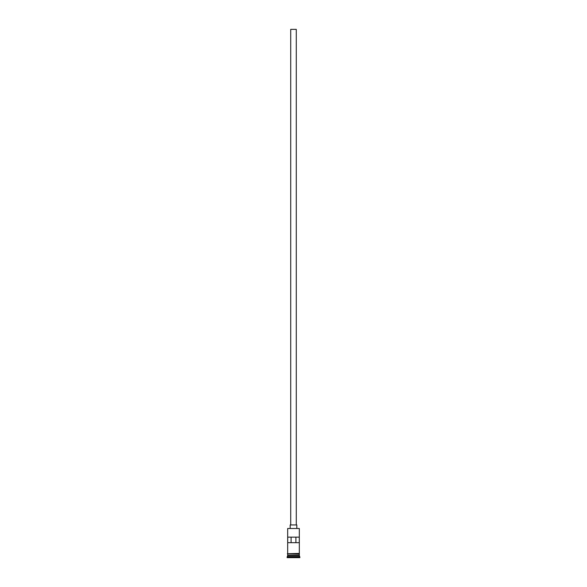 <?xml version="1.0" encoding="UTF-8"?>
<svg xmlns="http://www.w3.org/2000/svg" width="587" height="587" viewBox="0 0 587 587"><rect width="100%" height="100%" fill="white"/><g stroke="black" fill="none" stroke-linecap="round" stroke-linejoin="round"><path stroke-width="0.88" d="M299.319 528.491L287.681 528.491L299.319 528.491L287.681 528.491L287.681 553.438L287.681 528.491L299.319 528.491L299.319 553.438L299.319 528.491M296.274 524.939L296.274 29.35L290.726 29.35L290.726 524.939L290.726 29.35L296.274 29.35L296.274 524.939M296.824 528.271L296.824 524.939L290.176 524.939L290.176 528.271L290.176 524.939L296.824 524.939L296.824 528.271M299.319 555.434L299.319 553.989L299.209 555.214L287.791 555.214L287.124 557.092L299.876 557.092L299.319 556.542L287.681 556.542L299.319 556.542L299.319 555.434L287.791 555.324L299.209 555.324L299.876 557.092L287.124 557.092L287.124 557.65L299.876 557.65L299.876 557.092L299.876 557.65L287.124 557.65L287.681 555.434L299.319 555.434M287.681 555.097L299.319 555.097L287.681 555.097L287.681 553.989L287.681 555.097M287.718 537.142L299.282 537.142L299.282 542.682L287.718 542.682L287.718 537.142L299.282 537.142L299.282 542.682L287.718 542.682L287.718 537.142M299.377 553.438L287.344 553.717L299.377 553.989L299.377 553.438L299.377 553.989L287.344 553.717L299.377 553.438M291.093 537.142L291.093 542.682L291.093 537.142M299.209 555.214L287.791 555.324L299.209 555.214M287.718 542.682L291.093 542.682M295.907 542.682L295.907 537.142L295.907 542.682L299.282 542.682"/></g></svg>
